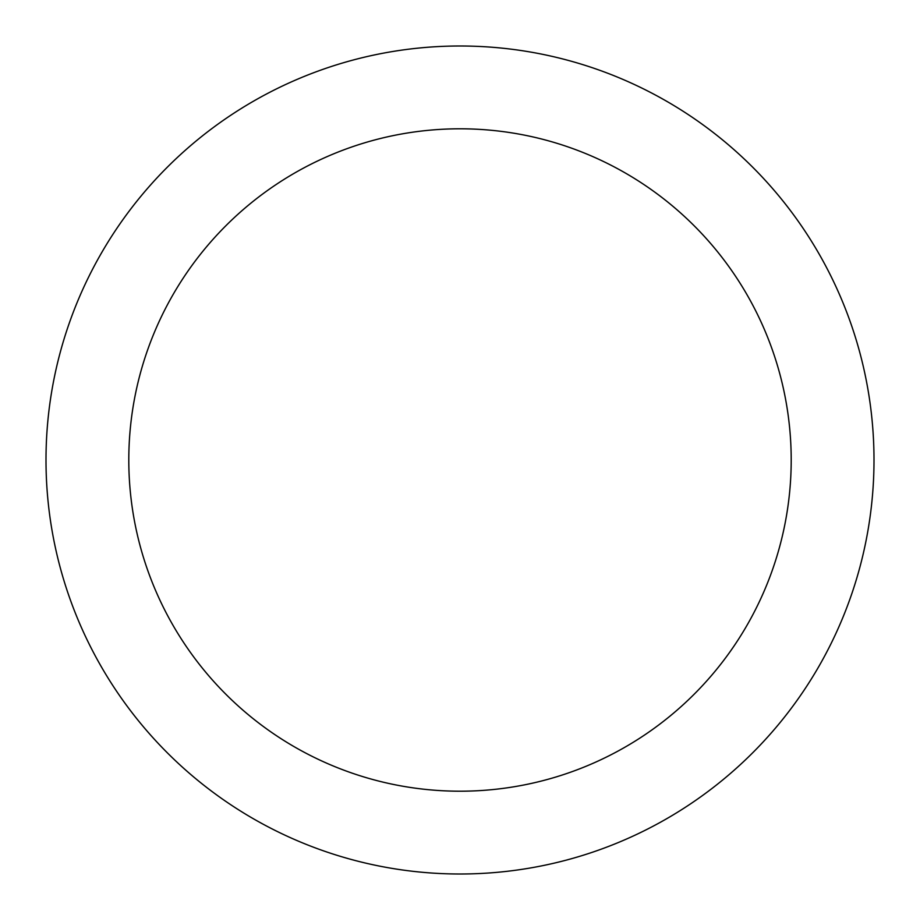 <?xml version="1.0" encoding="UTF-8"?>
<svg xmlns="http://www.w3.org/2000/svg" width="920" height="920" viewBox="0 0 920 920"><rect width="100%" height="100%" fill="white"/><g stroke="black" fill="none" stroke-linecap="round" stroke-linejoin="round"><path stroke-width="1.38" d="M460 46A414 414 0 0 1 874 460A414 414 0 0 1 460 874A414 414 0 0 1 46 460A414 414 0 0 1 460 46M460 791.2A331.2 331.2 0 0 1 128.8 460A331.2 331.2 0 0 1 460 128.8A331.2 331.2 0 0 1 791.2 460A331.2 331.2 0 0 1 460 791.2"/></g></svg>
